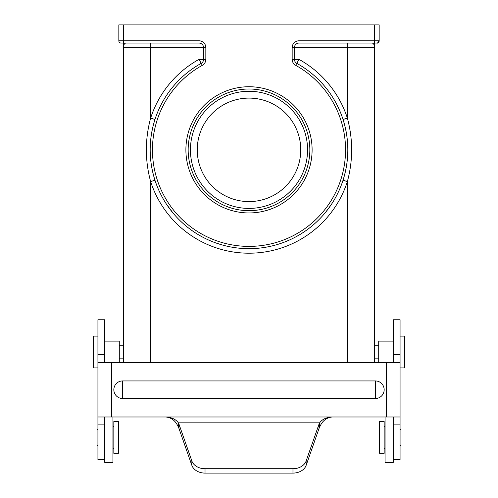<?xml version="1.0" encoding="UTF-8"?>
<svg xmlns="http://www.w3.org/2000/svg" width="498" height="498" viewBox="0 0 498 498"><rect width="100%" height="100%" fill="white"/><g stroke="black" fill="none" stroke-linecap="round" stroke-linejoin="round"><path stroke-width="0.75" d="M318.988 424.252L318.988 428.635L306.139 465.362L306.139 460.98L318.988 424.252A13.633 10.439 180 0 1 319.629 422.833L319.629 427.209C322.162 421.047 326.339 417.635 332.154 416.988L400.068 416.988L400.068 459.654L393.252 459.654L393.252 416.988M400.068 354.564L393.252 354.564L393.252 319.76L400.068 319.76L400.068 362.469L97.932 362.469L97.932 416.988L332.154 416.988C326.339 417.361 322.162 419.304 319.629 422.833L178.371 422.833C175.838 419.304 171.661 417.361 165.846 416.988C171.661 417.635 175.838 421.047 178.371 427.209L178.371 422.833A13.633 10.439 0 0 1 179.012 424.252L191.861 460.98A13.633 10.439 180 0 0 205.027 468.718L292.973 468.718A13.633 10.439 180 0 0 306.139 460.98M400.068 459.729L393.252 459.729L400.068 459.654M385.072 416.988L385.072 462.424L393.252 462.424L393.252 459.654M393.252 354.564L393.252 362.469M165.846 416.988C171.661 417.635 175.838 421.047 178.371 427.209A13.633 10.439 0 0 1 179.012 428.635L191.861 465.362A13.633 10.439 180 0 0 205.027 473.1L292.973 473.1L292.973 468.718M306.139 465.362A13.633 10.439 180 0 1 292.973 473.1M318.988 428.635A13.633 10.439 180 0 1 319.629 427.209C322.162 421.047 326.339 417.635 332.154 416.988M400.068 445.386L400.977 445.386L400.977 429.481L400.068 429.481M113.837 453.336L113.837 421.532L118.381 421.532L118.381 453.336L113.837 453.336M384.163 426.531L385.072 426.531M384.163 448.337L385.072 448.337M384.163 421.532L384.163 453.336L379.619 453.336L379.619 421.532L384.163 421.532M112.928 416.988L112.928 462.424L104.748 462.424L104.748 459.654L97.932 459.654L97.932 416.988M104.748 416.988L104.748 459.654M104.748 354.564L97.932 354.564L97.932 319.76L104.748 319.76L104.748 362.469M400.068 362.469L400.068 416.988M97.932 459.729L104.748 459.729L97.932 459.654M97.932 354.564L97.932 362.469M375.368 380.933A8.796 8.796 0 0 1 384.163 389.729A8.796 8.796 0 0 1 375.368 398.531L122.633 398.531A8.796 8.796 0 0 1 113.837 389.729A8.796 8.796 0 0 1 122.633 380.933L375.368 380.933L375.368 398.531M97.932 429.481L97.023 429.481L97.023 445.386L97.932 445.386M113.837 448.337L112.928 448.337M113.837 426.531L112.928 426.531M166.537 204.292L173.354 213.424L166.755 204.622M222.874 245.147L216.064 243.005L222.874 245.147M331.139 204.778L325.449 212.459M121.412 43.071L123.38 43.071L121.107 43.071L123.38 43.071L123.38 47.615L123.38 43.071L121.412 43.071M150.639 362.469L150.639 181.596C144.93 160.456 144.93 139.291 150.639 118.088L154.959 119.489C148.597 139.751 148.597 159.989 154.959 180.195L150.639 181.596A103.36 103.36 0 0 0 347.361 181.596L343.041 180.195C349.403 159.989 349.403 139.751 343.041 119.489L347.361 118.088C353.07 139.291 353.07 160.456 347.361 181.596L347.361 362.469M374.62 24.9L374.62 40.799L298.974 40.799L298.974 47.615L347.361 47.615L347.361 118.088A103.36 103.36 0 0 0 298.974 59.368L296.777 63.346A4.544 4.544 0 0 1 294.436 59.368L294.436 47.615A4.544 4.544 0 0 1 298.974 43.071L374.62 43.071L374.62 47.615L374.62 43.071L376.893 43.071A2.272 2.272 0 0 0 379.165 40.799L379.165 24.9L118.835 24.9L118.835 40.799A2.272 2.272 0 0 0 121.107 43.071M329.408 207.28L331.463 204.292M377.111 43.065A2.272 2.272 0 0 1 377.092 43.065A2.272 2.272 0 0 0 379.165 40.799L374.62 40.799L374.62 43.071L376.905 43.071C376.936 43.731 377.689 42.971 379.165 40.799L379.165 24.9L379.165 40.799A2.272 2.272 0 0 1 379.046 41.533M125.645 43.071C124.301 43.569 123.541 45.081 123.38 47.615L199.026 47.615L199.026 59.368A103.36 103.36 0 0 0 150.639 118.088L150.639 43.071M188.163 149.842A60.837 60.837 0 0 1 249 89.005A60.837 60.837 0 0 1 309.837 149.842A60.837 60.837 0 0 1 249 210.679A60.837 60.837 0 0 1 188.163 149.842A60.837 60.837 0 0 1 249 89.005A60.837 60.837 0 0 1 309.837 149.842A60.837 60.837 0 0 1 249 210.679A60.837 60.837 0 0 1 188.163 149.842A60.837 60.837 0 0 1 249 89.005A60.837 60.837 0 0 1 309.837 149.842A60.837 60.837 0 0 1 249 210.679M123.38 362.469L123.38 47.615M118.835 40.799L123.38 40.799L123.38 43.071L199.026 43.071A4.544 4.544 0 0 1 203.564 47.615L203.564 59.368A4.544 4.544 0 0 1 201.223 63.346L199.026 59.368L203.564 59.368A4.544 4.544 0 0 1 201.223 63.346A98.816 98.816 0 0 0 172.899 212.883A98.816 98.816 0 0 0 325.101 212.883A98.816 98.816 0 0 0 296.777 63.346A4.544 4.544 0 0 1 294.436 59.368L298.974 59.368L298.974 47.615L292.164 47.615L292.164 59.368A6.816 6.816 0 0 0 295.681 65.331A96.544 96.544 0 0 1 323.351 211.432A96.544 96.544 0 0 1 174.649 211.432A96.544 96.544 0 0 1 202.319 65.331A6.816 6.816 0 0 0 205.836 59.368L205.836 47.615A6.816 6.816 0 0 0 199.026 40.799L123.38 40.799L123.38 24.9M374.62 362.469L374.62 47.615C374.459 45.081 373.699 43.569 372.355 43.071M377.03 43.071A2.272 2.272 0 0 1 376.893 43.071L376.588 43.071M197.252 149.842A51.748 51.748 0 0 1 249 98.094A51.748 51.748 0 0 1 300.748 149.842A51.748 51.748 0 0 1 249 201.59A51.748 51.748 0 0 1 197.252 149.842M378.71 362.469L378.71 341.118L393.252 341.118M400.068 367.922L404.606 367.922L404.606 336.119L400.068 336.119M104.748 341.118L119.29 341.118L119.29 362.469M97.932 336.119L93.394 336.119L93.394 367.922L97.932 367.922M400.068 424.9L393.252 424.9M205.027 473.1L205.027 468.718M191.861 465.362L191.861 460.98M179.012 428.635L179.012 424.252M104.748 424.9L97.932 424.9M111.564 362.469L111.564 416.988M386.436 362.469L386.436 416.988M122.633 398.531L122.633 380.933M199.026 43.071L199.026 47.615L203.564 47.615A4.544 4.544 0 0 0 199.026 43.071L199.026 40.799M202.319 65.331L201.223 63.346A98.816 98.816 0 0 0 172.899 212.883A98.816 98.816 0 0 0 325.101 212.883A98.816 98.816 0 0 0 296.777 63.346L295.681 65.331M379.165 40.799A2.272 2.272 0 0 1 376.893 43.071M298.974 40.799A6.816 6.816 0 0 0 292.164 47.615M249 86.733A63.109 63.109 0 0 0 185.891 149.842A63.109 63.109 0 0 0 249 212.951A63.109 63.109 0 0 0 312.109 149.842A63.109 63.109 0 0 0 249 86.733M205.836 47.615L203.564 47.615M205.836 59.368L203.564 59.368M292.164 59.368L294.436 59.368M347.361 43.071L347.361 47.615L374.62 47.615M190.435 149.842A58.565 58.565 0 0 1 249 91.277A58.565 58.565 0 0 1 307.565 149.842A58.565 58.565 0 0 1 249 208.407A58.565 58.565 0 0 1 190.435 149.842M378.71 345.207L374.62 345.207M119.29 345.207L123.38 345.207M378.71 358.834L374.62 358.834M119.29 358.834L123.38 358.834"/></g></svg>
